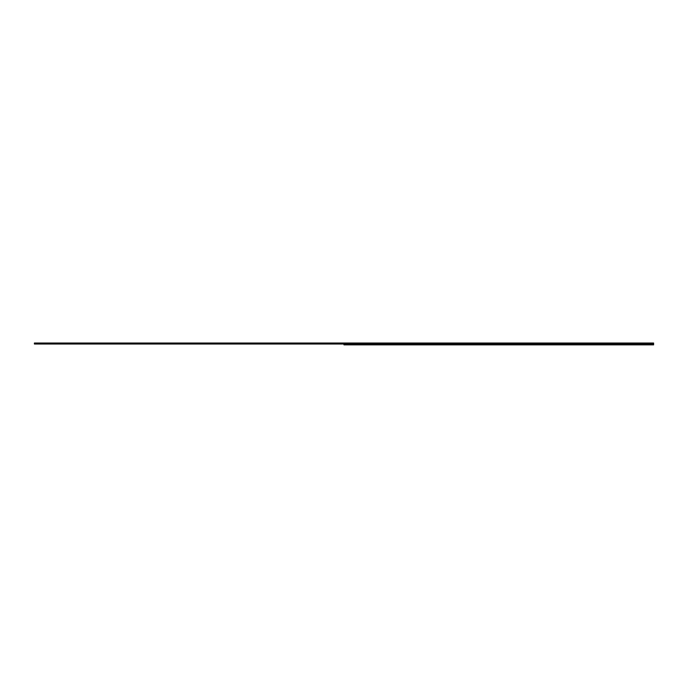 <?xml version="1.0" encoding="UTF-8"?>
<svg xmlns="http://www.w3.org/2000/svg" width="688" height="688" viewBox="0 0 688 688"><rect width="100%" height="100%" fill="white"/><g stroke="black" fill="none" stroke-linecap="round" stroke-linejoin="round"><path stroke-width="1.03" d="M343.974 344.585L653.6 344.585M653.6 344.009L34.4 344.009L34.4 343.028L653.6 343.028L653.6 344.318M343.974 344.86L653.6 344.86M34.4 343.733L653.6 343.733M653.6 343.183L34.4 343.183M34.4 343.579L653.6 343.579M653.6 343.346L34.4 343.346M34.4 343.544L653.6 343.544M653.6 343.381L34.4 343.381"/></g></svg>
